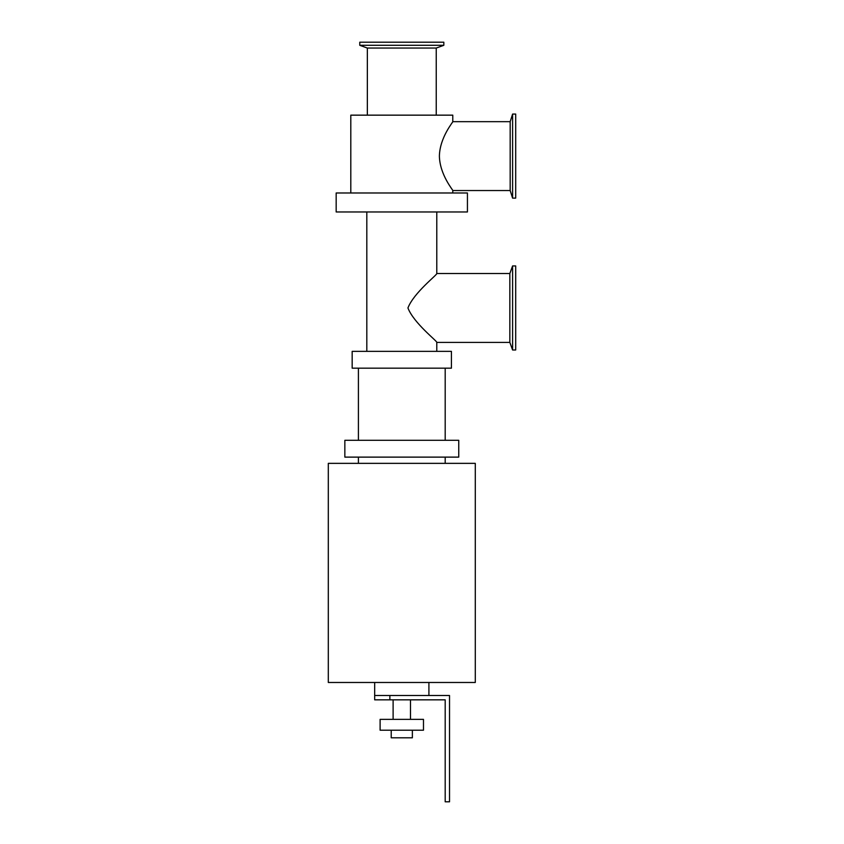 <?xml version="1.0" encoding="UTF-8"?>
<svg xmlns="http://www.w3.org/2000/svg" width="844" height="844" viewBox="0 0 844 844"><rect width="100%" height="100%" fill="white"/><g stroke="black" fill="none" stroke-linecap="round" stroke-linejoin="round"><path stroke-width="1.27" d="M510.177 121.663L510.177 190.544L452.785 190.544C453.397 190.512 439.766 174.877 439.386 156.098C439.766 137.319 453.397 121.684 452.785 121.663L510.177 121.663L512.603 114.067L515.695 114.067L515.695 198.129L512.603 198.129L512.603 114.067M367.351 115.153L367.351 48.055L436.242 48.055L436.242 115.153M367.351 48.055L359.766 45.291L443.828 45.291L436.242 48.055M359.766 45.291L359.766 42.2L443.828 42.2L443.828 45.291M350.809 192.981L350.809 115.153L452.785 115.153L452.785 121.663M452.785 190.544L452.785 192.981M509.839 273.519L509.839 342.411L436.781 342.411C437.477 341.282 413.771 323.22 407.937 307.965C413.771 292.71 437.477 274.648 436.781 273.519L509.839 273.519L512.603 265.934L515.695 265.934L515.695 349.996L512.603 349.996L512.603 265.934M328.305 682.479L475.288 682.479L475.288 463.356L328.305 463.356L328.305 682.479M445.189 457.121L445.189 463.356M344.848 457.121L458.746 457.121L458.746 440.304L344.848 440.304L344.848 457.121M445.189 368.174L445.189 440.304M352.17 368.174L451.424 368.174L451.424 351.357L352.17 351.357L352.17 368.174M436.781 211.96L436.781 273.519M436.781 342.411L436.781 351.357M336.165 211.96L467.428 211.96L467.428 192.981L336.165 192.981L336.165 211.96M428.91 682.479L428.91 695.498M374.673 695.498L374.673 699.834L389.865 699.834L389.865 695.498L374.673 695.498L374.673 682.479M389.865 695.498L449.525 695.498L449.525 801.8L445.189 801.8L445.189 699.834L389.865 699.834M391.215 730.208L391.215 737.804L412.368 737.804L412.368 730.208M380.106 730.208L423.488 730.208L423.488 719.362L380.106 719.362L380.106 730.208M410.479 699.834L410.479 719.362M510.177 190.544L512.603 198.129M509.839 342.411L512.603 349.996M358.405 463.356L358.405 457.121M358.405 440.304L358.405 368.174M366.813 351.357L366.813 211.96M393.114 719.362L393.114 699.834"/></g></svg>
